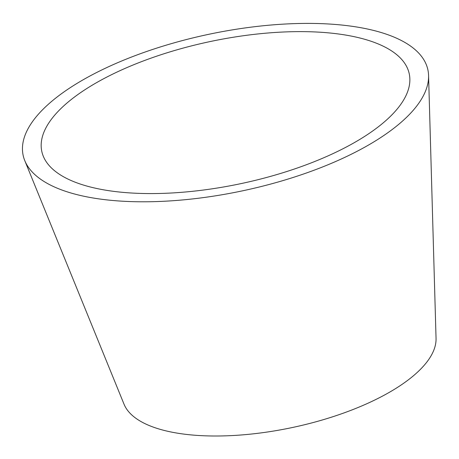 <?xml version="1.0" encoding="UTF-8"?>
<svg xmlns="http://www.w3.org/2000/svg" width="459" height="459" viewBox="0 0 459 459"><rect width="100%" height="100%" fill="white"/><g stroke="black" fill="none" stroke-linecap="round" stroke-linejoin="round"><path stroke-width="0.69" d="M88.73 87.313A187.777 72.683 168.1 0 1 290.754 31.746A187.777 72.683 168.1 0 1 409.858 78.948A187.777 72.683 168.1 0 1 362.306 137.884A187.777 72.683 168.1 0 1 172.509 192.941A187.777 72.683 168.1 0 1 43.278 156.198A187.777 72.683 168.1 0 1 88.73 87.313M428.574 75.534L436.05 338.438A159.83 61.867 168.1 0 1 395.578 388.601A159.83 61.867 168.1 0 1 234.021 435.465A159.83 61.867 168.1 0 1 124.028 404.19L24.775 160.627A206.843 80.061 168.1 0 1 74.84 84.743A206.843 80.061 168.1 0 1 297.375 23.535A206.843 80.061 168.1 0 1 428.574 75.534A206.843 80.061 168.1 0 1 376.191 140.454A206.843 80.061 168.1 0 1 167.128 201.094A206.843 80.061 168.1 0 1 24.775 160.627"/></g></svg>

